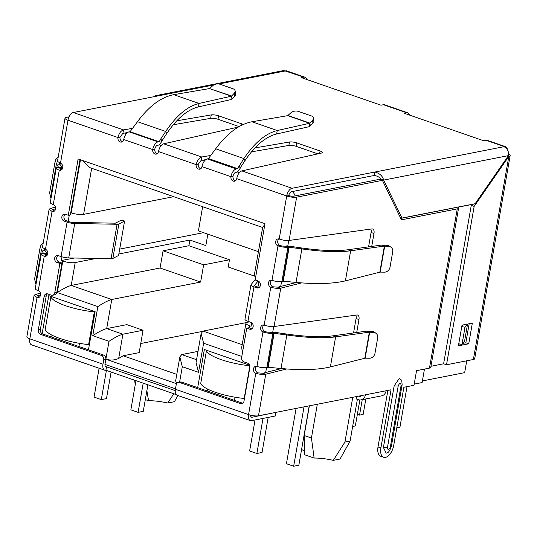 <?xml version="1.0" encoding="UTF-8"?>
<svg xmlns="http://www.w3.org/2000/svg" width="537" height="537" viewBox="0 0 537 537"><rect width="100%" height="100%" fill="white"/><g stroke="black" fill="none" stroke-linecap="round" stroke-linejoin="round"><path stroke-width="0.81" d="M118.865 224.023A4.061 1.014 -170.1 0 1 118.375 224.177A4.061 1.014 -170.1 0 1 117.086 224.265L111.078 258.693A4.061 1.014 9.9 0 0 112.367 258.606A4.061 1.014 9.9 0 0 112.857 258.451L118.865 224.023L124.591 221.036L118.583 255.464L112.857 258.451M111.078 258.693L68.723 257.921L74.73 223.493L117.086 224.265M124.591 221.036L121.255 220.17L115.334 223.184L72.978 222.412A3.611 0.899 -170.1 0 1 69.159 221.734L66.259 220.734A3.611 2.933 -101.1 0 1 63.963 217.727A3.611 2.933 -101.1 0 1 65.178 214.189M74.73 223.493A7.216 1.799 -170.1 0 1 67.091 222.143L64.198 221.137A3.611 2.933 78.9 0 1 61.836 217.472A3.611 2.933 78.9 0 1 64.104 214.156A3.611 2.933 78.9 0 1 65.4 214.256L68.293 215.256L78.12 158.965L264.983 223.681L255.156 279.972L258.055 280.979A3.611 2.933 78.9 0 1 260.351 285.422A3.611 2.933 78.9 0 1 258.149 287.96A3.611 2.933 78.9 0 1 256.854 287.859L253.954 286.859A7.216 1.799 -170.1 0 1 250.974 284.805A7.216 1.799 -170.1 0 1 251.088 284.57L255.236 279.508M57.969 255.505A3.611 2.933 -101.1 0 0 56.754 259.042A3.611 2.933 -101.1 0 0 59.05 262.049L61.95 263.049L59.882 263.459L56.982 262.452A3.611 2.933 78.9 0 1 54.626 258.787A3.611 2.933 78.9 0 1 56.888 255.471A3.611 2.933 78.9 0 1 58.184 255.572L61.084 256.572A7.216 1.799 9.9 0 0 68.723 257.921M61.95 263.049L56.841 292.316L54.774 292.725L59.882 263.459M175.25 390.621L106.514 366.818L105.91 370.255A7.216 3.806 -70.9 0 1 104.749 370.194A7.216 3.806 -70.9 0 1 102.976 364.18L103.728 359.877A3.611 2.933 -101.1 0 0 101.433 355.434L40.597 334.363A3.611 2.933 78.9 0 1 38.302 329.919L44.155 296.35A3.611 2.933 78.9 0 1 46.357 293.813A3.611 2.933 78.9 0 1 47.652 293.907L51.277 295.162A3.611 2.933 -101.1 0 0 52.572 295.263L54.64 294.853A3.611 2.933 -101.1 0 0 56.841 292.316M52.572 295.263A3.611 2.933 -101.1 0 0 54.774 292.725M47.437 293.846A3.611 2.933 -101.1 0 0 46.222 295.941L40.362 329.51A3.611 2.933 -101.1 0 0 42.665 333.96L103.5 355.031L101.433 355.434M103.728 359.877L105.796 359.475A3.611 2.933 -101.1 0 0 103.5 355.031M105.453 366.449L106.514 366.818A3.611 1.906 -70.9 0 1 105.93 366.784A3.611 1.906 -70.9 0 1 105.044 363.777L105.796 359.475M176.223 394.608L105.91 370.255M154.428 96.613L155.589 95.68L157.019 96.103L73.321 112.522A7.216 3.806 109.1 0 0 67.984 120.221A7.216 1.799 -170.1 0 1 65.004 118.167L57.466 161.362L60.473 163.261A3.611 2.933 78.9 0 1 62.769 167.705A3.611 2.933 78.9 0 1 60.567 170.242A3.611 2.933 78.9 0 1 59.271 170.142A7.216 1.799 -170.1 0 1 56.291 168.094L50.283 202.523A7.216 1.799 9.9 0 0 53.264 204.577A3.611 2.933 78.9 0 1 55.559 209.021A3.611 2.933 78.9 0 1 53.358 211.558A3.611 2.933 78.9 0 1 52.062 211.457L49.115 209.249L42.443 247.436L45.45 249.329A3.611 2.933 78.9 0 1 47.746 253.779A3.611 2.933 78.9 0 1 45.544 256.317A3.611 2.933 78.9 0 1 44.249 256.216A7.216 1.799 -170.1 0 1 41.268 254.169L35.261 288.597A7.216 1.799 9.9 0 0 38.241 290.645A3.611 2.933 78.9 0 1 40.537 295.095A3.611 2.933 78.9 0 1 38.335 297.632A3.611 2.933 78.9 0 1 37.04 297.532L29.83 338.847A7.216 3.806 109.1 0 0 31.596 344.861L104.749 370.194M275.521 412.456L252.088 417.236A3.611 1.906 -70.9 0 1 251.511 417.202A3.611 1.906 -70.9 0 1 250.537 415.182M251.92 328.839A3.611 2.933 -101.1 0 1 251.705 328.772L248.812 327.771L246.745 328.174L241.637 357.441A3.611 2.933 -101.1 0 0 243.932 361.884L247.55 363.14A3.611 2.933 78.9 0 1 249.853 367.583L243.993 401.152A3.611 2.933 78.9 0 1 241.791 403.69A3.611 2.933 78.9 0 1 240.495 403.596L179.653 382.525A3.611 2.933 -101.1 0 0 178.358 382.425A3.611 2.933 -101.1 0 0 176.156 384.962L175.404 389.265L248.557 414.604A7.216 3.806 109.1 0 0 250.329 420.612A7.216 3.806 109.1 0 0 251.491 420.679L275.253 416.014L275.857 412.57M175.404 389.265A7.216 3.806 109.1 0 0 177.176 395.279L250.329 420.612M179.653 382.525L181.721 382.116A3.611 2.933 -101.1 0 0 180.425 382.022L178.358 382.425M181.721 382.116L242.556 403.186A3.611 2.933 -101.1 0 0 242.778 403.253M80 159.617L70.36 214.854L68.293 215.256M258.122 280.999L254.585 285.308A3.611 0.899 -170.1 0 0 254.531 285.429A3.611 0.899 -170.1 0 0 256.021 286.456L258.915 287.456A3.611 2.933 -101.1 0 0 259.136 287.523M250.974 284.805L244.966 319.233A7.216 1.799 9.9 0 0 247.946 321.287L250.839 322.294A3.611 2.933 78.9 0 1 253.135 326.738A3.611 2.933 78.9 0 1 250.933 329.275A3.611 2.933 78.9 0 1 249.638 329.174L246.745 328.174M256.753 366.335A3.611 2.933 -101.1 0 0 255.531 369.872A3.611 2.933 -101.1 0 0 257.834 372.879L255.766 373.289A3.611 2.933 78.9 0 1 253.41 369.617A3.611 2.933 78.9 0 1 255.672 366.301A3.611 2.933 78.9 0 1 256.968 366.402A7.216 1.799 9.9 0 0 266.896 367.597L272.903 333.168A7.216 1.799 -170.1 0 1 262.976 331.973A3.611 2.933 78.9 0 1 260.62 328.302A3.611 2.933 78.9 0 1 262.882 324.986A3.611 2.933 78.9 0 1 264.177 325.086C267.929 326.335 271.219 326.818 274.065 326.53L356.87 314.984A5.41 2.853 -70.9 0 1 357.635 315.051A5.41 2.853 -70.9 0 1 358.964 319.555L356.702 332.517M271.776 280.26A3.611 2.933 -101.1 0 0 270.554 283.798A3.611 2.933 -101.1 0 0 272.856 286.805L270.789 287.214A3.611 2.933 78.9 0 1 268.433 283.543A3.611 2.933 78.9 0 1 270.695 280.227A3.611 2.933 78.9 0 1 271.99 280.327A7.216 1.799 9.9 0 0 281.918 281.522L287.926 247.094A7.216 1.799 -170.1 0 1 277.998 245.899A3.611 2.933 78.9 0 1 275.642 242.227A3.611 2.933 78.9 0 1 277.904 238.911A3.611 2.933 78.9 0 1 279.2 239.012C282.945 240.267 286.241 240.744 289.087 240.455L371.893 228.91A5.41 2.853 -70.9 0 1 372.658 228.977A5.41 2.853 -70.9 0 1 373.987 233.481L371.725 246.443M255.015 147.89L289.477 142.003A5.41 1.349 -170.1 0 1 296.813 142.916L320.079 150.971A5.41 1.349 -170.1 0 1 322.307 152.515A5.41 1.349 -170.1 0 1 321.428 153.065L241.865 170.9C239.354 171.82 237.643 174.411 236.736 178.667A3.611 2.933 78.9 0 1 234.535 181.204A3.611 2.933 78.9 0 1 230.944 176.66A7.216 3.806 -70.9 0 1 236.28 168.96L237.435 168.578L239.2 166.04L240.234 168.188L238.475 170.726A4.182 2.208 -70.9 0 1 236.575 172.229L235.676 172.404A3.611 1.906 109.1 0 0 233.011 176.257A3.611 2.933 -101.1 0 0 235.521 180.768M239.2 166.04L243.905 158.556C254.585 142.728 265.701 133.391 277.246 130.538L251.947 121.771C239.287 124.228 227.211 133.23 215.706 148.789L208.463 158.549L207.309 158.932A7.216 3.806 109.1 0 0 201.972 166.624A3.611 2.933 78.9 0 1 199.771 169.162A3.611 2.933 78.9 0 1 196.18 164.617C197.22 160.415 199.073 157.878 201.724 156.999L210.887 155.428M238.294 127.074L163.644 143.809C161.134 144.728 159.422 147.319 158.516 151.575A3.611 2.933 78.9 0 1 156.314 154.112A3.611 2.933 78.9 0 1 152.723 149.568A7.216 3.806 -70.9 0 1 158.059 141.875L129.088 131.84A7.216 3.806 109.1 0 0 123.752 139.533A3.611 2.933 78.9 0 1 121.55 142.077A3.611 2.933 78.9 0 1 117.959 137.532L120.026 137.123L122.899 133.351L123.503 129.907L132.666 128.336M42.591 253.404L46.37 254.283L46.115 255.74L46.37 254.283L42.591 253.404A7.216 1.799 -170.1 0 0 41.268 254.169M38.241 290.645L44.249 256.216L46.316 255.813A3.611 0.899 -170.1 0 1 44.826 254.786A3.611 0.899 -170.1 0 1 45.484 254.404L45.316 255.37M43.302 242.516L40.335 246.168L41.369 249.974L43.477 253.276L47.068 253.706L46.826 255.625M57.607 167.329L61.393 168.209L61.137 169.665L61.393 168.209L57.607 167.329A7.216 1.799 -170.1 0 0 56.291 168.094M53.264 204.577L59.271 170.142L61.339 169.739A3.611 0.899 -170.1 0 1 59.849 168.712A3.611 0.899 -170.1 0 1 60.506 168.329L60.339 169.296M58.325 156.442L55.358 160.093L56.392 163.899L58.499 167.202L62.091 167.631L61.842 169.551M40.335 246.168L34.623 278.884L35.523 283.482L41.369 249.974L44.88 250.396L47.068 253.706L46.37 254.283M35.523 283.482L35.999 284.382M55.358 160.093L49.646 192.81L50.545 197.408L56.392 163.899L59.902 164.322L62.091 167.631L61.393 168.209M50.545 197.408L51.022 198.307M44.88 250.396L44.081 248.826M59.902 164.322L59.104 162.751M129.988 131.666L158.952 141.694L129.988 131.666L129.088 131.84M123.752 139.533L152.723 149.568L154.79 149.165A3.611 1.906 -70.9 0 1 157.455 145.319L158.355 145.138A4.182 2.208 -70.9 0 0 160.254 143.641L162.013 141.097L160.785 138.882L165.685 131.464C176.364 115.636 187.48 106.299 199.026 103.446L231.427 96.183L209.464 88.578L173.726 94.68C161.066 97.137 148.991 106.145 137.485 121.704L130.243 131.458M158.952 141.694L158.059 141.875M159.214 141.493L160.979 138.949M161.912 140.889L166.718 133.612C176.881 118.529 187.447 109.622 198.428 106.89L199.026 103.446L173.726 94.68M209.464 88.578L231.635 96.002L230.829 99.627L198.428 106.89M234.239 93.263L234.75 96.042L232.145 98.781L231.635 96.002L234.239 93.263A5.41 3.37 -10.5 0 0 235.125 90.874A5.41 3.37 -10.5 0 0 232.937 88.746L220.009 84.269A5.41 3.37 -10.5 0 0 212.625 85.779L209.792 88.437M232.145 98.781L230.829 99.627M234.75 96.042A5.41 3.37 -10.5 0 0 235.636 93.653L235.125 90.874M158.516 151.575L196.18 164.617L198.247 164.215L201.12 160.435L201.724 156.999L163.644 143.809M317.87 153.864L296.209 146.359A5.41 1.349 9.9 0 0 288.879 145.44L251.517 151.83M205.799 159.637L201.12 160.435M176.794 120.798L211.256 114.911A5.41 1.349 -170.1 0 1 218.593 115.824L241.858 123.886A5.41 1.349 -170.1 0 1 243.248 124.49M239.126 126.591L217.988 119.268A5.41 1.349 9.9 0 0 210.658 118.355L173.297 124.738M127.578 132.552L122.899 133.351M60.473 163.261L67.984 120.221L117.959 137.532C118.999 133.324 120.852 130.786 123.503 129.907L73.321 112.522M309.05 126.719L310.366 125.873L309.856 123.094L309.05 126.719L276.649 133.975C265.687 136.693 255.115 145.608 244.939 160.704L240.133 167.98M251.947 121.771L287.684 115.663L309.648 123.275L277.246 130.538L276.649 133.975M287.684 115.663L290.846 112.871A5.41 3.37 169.5 0 1 298.23 111.36L311.158 115.838A5.41 3.37 169.5 0 1 313.346 117.965A5.41 3.37 169.5 0 1 312.46 120.355L309.856 123.094L288.013 115.529M312.46 120.355L312.97 123.134L310.366 125.873M312.97 123.134A5.41 3.37 -10.5 0 0 313.856 120.744L313.346 117.965M278.985 238.945A3.611 2.933 -101.1 0 0 277.77 242.482A3.611 2.933 -101.1 0 0 280.066 245.49A3.611 0.899 9.9 0 0 285.033 246.087L287.926 247.094L301.868 248.913L296.021 282.422L283.207 281.193L281.918 281.522M285.033 246.087L288.812 246.966L282.824 281.294M285.919 245.966L288.577 246.074L289.168 247.067L283.207 281.193M296.021 282.422C316.521 284.328 332.98 283.805 345.405 280.858L350.648 250.786L384.378 246.087L381.478 245.08L347.754 249.786C336.162 251.289 320.67 250.665 301.277 247.919L288.577 246.074M347.754 249.786L350.648 250.786C338.478 252.403 322.22 251.779 301.868 248.913L301.277 247.919M379.82 272.185L384.378 246.087L388.889 246.476A5.41 4.672 -54 0 1 391.023 247.248A5.41 4.672 -54 0 1 392.701 251.853L390.016 267.211A5.41 4.672 -54 0 1 384.405 272.158L380.169 272.098L345.405 280.858M381.478 245.08L383.223 245.073L384.7 246.141L380.169 272.098M391.023 247.248L389.547 246.181A5.41 4.672 126 0 0 387.412 245.402L383.223 245.073M263.962 325.019A3.611 2.933 -101.1 0 0 262.747 328.557A3.611 2.933 -101.1 0 0 265.043 331.564A3.611 0.899 9.9 0 0 270.01 332.161L272.903 333.168L286.845 334.987L280.999 368.496L268.185 367.268L266.896 367.597M270.01 332.161L273.789 333.041L267.802 367.368M270.896 332.041L273.555 332.148L274.145 333.141L268.185 367.268M280.999 368.496C301.499 370.402 317.958 369.879 330.383 366.925L335.625 336.86L369.355 332.161L366.456 331.154L332.732 335.86C321.139 337.364 305.647 336.739 286.255 333.994L273.555 332.148M332.732 335.86L335.625 336.86C323.455 338.471 307.198 337.847 286.845 334.987L286.255 333.994M364.798 358.26L369.355 332.161L373.866 332.551A5.41 4.672 -54 0 1 376.001 333.323A5.41 4.672 -54 0 1 377.679 337.927L374.994 353.286A5.41 4.672 -54 0 1 369.382 358.233L365.147 358.172L330.383 366.925M366.456 331.154L368.201 331.148L369.678 332.215L365.147 358.172M376.001 333.323L374.524 332.249A5.41 4.672 126 0 0 372.389 331.477L368.201 331.148M241.865 170.9L292.047 188.279A7.216 3.806 109.1 0 0 286.711 195.971A7.216 1.799 9.9 0 0 296.639 197.173L382.404 180.345L379.505 179.338L293.746 196.166A3.611 0.899 -170.1 0 1 288.778 195.569A3.611 1.906 -70.9 0 1 291.45 191.722L374.316 175.458C377.417 176.002 379.558 177.217 380.746 179.096L381.136 179.902M198.247 164.215A3.611 2.933 -101.1 0 0 200.757 168.725M154.79 149.165A3.611 2.933 -101.1 0 0 157.301 153.676M120.026 137.123A3.611 2.933 -101.1 0 0 122.537 141.634M45.45 249.329L52.062 211.457L54.13 211.054A3.611 2.933 -101.1 0 0 54.344 211.122M102.976 364.18L29.83 338.847A7.216 1.799 -170.1 0 1 26.85 336.8L34.086 295.323L37.04 297.532L39.107 297.129A3.611 2.933 -101.1 0 0 39.322 297.189M400.334 217.505L401.965 218.069L475.124 203.718L508.465 155.609A7.216 5.86 -101.1 0 0 503.874 146.715L504.391 146.614A7.216 3.806 -70.9 0 1 505.552 146.682A7.216 3.806 -70.9 0 1 507.438 149.823M380.746 179.096L383.646 180.103L401.965 218.069M374.316 175.458L374.92 172.021C379.746 173.377 382.653 176.076 383.646 180.103L508.465 155.609M505.552 146.682L487.448 140.412A7.216 3.806 109.1 0 0 486.287 140.345L483.85 140.822L404.18 113.233L406.616 112.75A7.216 3.806 -70.9 0 1 407.778 112.817L384.599 104.789A7.216 3.806 109.1 0 0 383.438 104.728L381.002 105.205L301.331 77.61L303.767 77.133L285.147 70.965A7.216 5.86 -101.1 0 0 282.556 70.77L155.589 95.68M39.107 297.129L37.644 295.947L38.315 295.471L35.422 294.464L40.436 293.202M34.093 295.323L35.422 294.464M54.13 211.054L52.666 209.873L53.338 209.396L50.444 208.396L55.459 207.128M49.115 209.249L50.444 208.396M272.856 286.805L277.864 287.154L280.757 288.161C277.891 288.617 274.568 288.302 270.789 287.214L264.177 325.086M257.834 372.879L262.841 373.228L265.734 374.235C262.875 374.692 259.546 374.376 255.766 373.289L248.557 414.604A7.216 1.799 9.9 0 0 258.485 415.799L365.428 394.816A7.216 5.86 78.9 0 1 361.025 399.89A7.216 5.86 78.9 0 1 358.434 399.696L356.138 398.897L356.548 396.554M292.047 188.279L503.874 146.715M288.778 195.569L286.711 195.971L279.2 239.012M65.004 118.167A7.216 1.799 -170.1 0 1 66.326 117.402L69.045 116.871M40.564 294.907L38.315 295.471L38.12 296.619M55.586 208.833L53.338 209.396L53.143 210.544M296.478 282.469L277.864 287.154M301.619 282.905L280.757 288.161L274.065 326.53M353.554 332.953L356.065 318.555A5.41 2.853 109.1 0 0 355.823 315.132M281.455 368.543L262.841 373.228M286.597 368.979L265.734 374.235L258.485 415.799M358.703 396.131L359.038 396.252A3.611 2.933 -101.1 0 0 360.334 396.346A3.611 2.933 -101.1 0 0 361.723 395.541M361.025 399.89L381.693 395.836A7.216 5.86 -101.1 0 0 386.096 390.761L391.057 389.788L380.901 447.972A11.19 5.9 109.1 0 0 383.646 457.289A11.19 5.9 109.1 0 0 385.445 457.39A11.19 5.9 109.1 0 0 393.715 445.455L403.871 387.271L413.993 385.284L416.551 370.651L429.466 368.12L457.256 208.886L401.461 219.828L382.404 180.345M387.875 390.412L378.001 446.972A11.19 5.9 109.1 0 0 380.746 456.282L383.646 457.289M368.577 246.879L371.087 232.481A5.41 2.853 109.1 0 0 370.839 229.057M400.763 218.398L454.362 207.879A3.611 0.899 -170.1 0 0 454.886 207.685M462.652 325.12L461.847 326.107M467.539 324.167L464.532 341.378L462.001 344.479L465.002 327.268L467.539 324.167L461.995 325.254M458.759 343.794L462.001 344.479M461.76 326.583L465.002 327.268M390.345 446.985A5.592 1.396 9.9 0 0 391.366 446.388C389.808 450.617 388.419 452.758 387.19 452.805L386.177 453.201L383.411 447.482L394.171 385.848L399.199 378.598L401.736 380.23L402.126 384.761A5.592 1.396 -170.1 0 1 401.105 385.351L390.345 446.985C388.842 450.288 387.875 450.476 387.452 447.549L398.212 385.922C399.716 382.619 400.683 382.425 401.105 385.351M476.071 203.644L458.229 207.154L458.484 207.725A7.216 1.799 -170.1 0 1 458.571 208.114A7.216 1.799 -170.1 0 1 457.256 208.886M458.571 208.114L430.781 367.355A7.216 1.799 -170.1 0 1 429.466 368.12M303.767 77.133A7.216 3.806 -70.9 0 1 304.929 77.2A7.216 3.806 -70.9 0 1 306.654 79.456M285.664 70.864A7.216 3.806 -70.9 0 1 286.825 70.931L304.929 77.2M407.778 112.817A7.216 3.806 -70.9 0 1 409.503 115.072M508.593 154.126A7.216 1.799 -170.1 0 1 510.15 155.602A7.216 1.799 -170.1 0 1 508.834 156.368L474.158 206.396L446.516 364.771L473.379 359.501A7.216 1.799 -170.1 0 0 474.695 358.736L510.15 155.602M468.741 343.787L458.403 345.815L462.015 325.16L472.345 323.133L468.741 343.787L465.841 342.787L469.163 323.757M473.379 359.501L508.834 156.368L508.116 156.119M443.663 363.784L430.969 366.288M471.996 204.328L471.258 205.396L443.616 363.771L446.516 364.771M465.841 342.787L462.914 343.358M459.685 343.995L458.692 344.19M471.258 205.396L474.158 206.396M309.372 405.811L304.19 435.514L304.607 454.758L314.138 458.061L311.433 438.024L317.327 404.254M304.741 451.785A23.46 5.853 9.9 0 0 301.593 449.435M352.749 397.299L344.935 442.058L333.269 460.37A23.46 5.853 9.9 0 0 314.138 458.061M135.21 384.915L134.68 380.223M422.391 380.934L464.673 372.638L466.74 360.804M424.458 369.1L422.109 382.559L414.202 384.109M175.485 388.808L104.97 364.381M258.928 281.462L257.941 287.12M251.719 322.777L251.108 326.274L249.658 325.771A9.022 2.249 -170.1 0 1 245.933 323.207A9.022 2.249 -170.1 0 1 247.584 322.254L249.591 321.858M61.99 256.861L61.346 260.552L74.254 258.022M119.691 249.108L203.516 232.662M69.286 215.062L68.179 221.398M42.128 333.705L48.773 295.632L95.13 311.688L88.471 349.822M197.69 387.647L204.349 349.513L249.571 365.173M176.606 383.72L105.876 359.219C110.602 360.522 114.871 360.253 118.69 358.407L122.913 334.209L106.688 328.59L111.77 299.492L200.63 282.059L203.637 264.842L229.467 259.774L228.205 267.01L255.652 276.508M96.244 258.425L75.207 262.553A9.022 2.249 -170.1 0 1 62.795 261.056L61.346 260.552M70.736 212.692L71.206 212.853A9.022 2.249 9.9 0 0 83.618 214.35L173.693 196.676M52.008 335.175L51.68 337.082M78.912 346.513L79.463 343.338M207.584 389.057L207.248 390.963M234.481 400.394L235.038 397.212M173.82 393.775L167.705 403.025L174.505 401.689L177.754 395.48M264.808 224.674L262.7 227.138L254.35 275.004A9.022 2.249 9.9 0 0 255.753 276.568M207.826 234.152L205.839 245.57L189.903 240.046L118.838 253.994M241.804 356.461L203.597 343.23L198.522 372.322L182.298 366.704L179.835 356.924L181.728 354.574L198.005 351.379M179.835 356.924L175.633 380.995L176.827 383.398M198.522 372.322L196.059 362.542L201.14 333.443L203.026 331.101L246.577 322.556M203.597 343.23L201.14 333.443M242.395 353.077L241.697 347.493L245.933 323.207M82.369 160.435L89.961 167.678L262.64 227.487M105.876 359.219L109.004 341.317L92.78 335.699L97.855 306.607L57.298 292.558C62.903 288.819 67.534 286.449 71.206 285.449L75.207 262.553M97.855 306.607C103.46 302.861 108.098 300.492 111.77 299.492L71.206 285.449L160.073 268.01L200.63 282.059M92.78 335.699C98.378 331.96 103.017 329.584 106.688 328.59L126.839 324.637L143.064 330.255L122.913 334.209C119.241 335.202 114.603 337.578 109.004 341.317M176.787 374.376L123.094 355.783L118.69 358.407M202.637 206.705L198.415 230.897L258.418 251.678M202.187 331.463L140.748 343.519M143.064 330.255L139.157 352.634L123.094 355.783M357.38 399.327L350.104 441.045L340.069 459.034L333.269 460.37M167.705 403.025A23.46 5.853 9.9 0 0 148.568 400.723L145.319 399.595M189.903 240.046L188.91 245.731L163.08 250.799L160.073 268.01M188.91 245.731L229.467 259.774M163.08 250.799L203.637 264.842M304.19 435.514L311.433 438.024M350.104 441.045L344.935 442.058M148.568 400.723L146.87 390.701M357.353 414.356L359.535 415.114L362.233 399.656M359.535 415.114L363.153 414.403L365.845 398.944M352.648 426.459L355.333 425.935L359.864 399.971M396.803 427.761L399.944 427.143L407.006 386.653M88.618 344.6L94.324 311.89A36.093 9.001 -170.1 0 1 65.601 305.734A36.093 9.001 -170.1 0 1 50.867 296.84L45.162 329.543A36.093 9.001 9.9 0 0 59.889 338.444A36.093 9.001 9.9 0 0 88.618 344.6L89.41 344.439M94.324 311.89L95.116 311.735M51.753 296.666L50.867 296.84M106.4 370.429L101.305 399.609L106.474 398.595L111.105 372.06M101.305 399.609L94.062 397.105L99.103 368.234M143.191 383.17L138.103 412.356L130.86 409.845L135.948 380.659M138.103 412.356L143.265 411.342L147.897 384.801M249.765 365.757A36.093 9.001 -170.1 0 1 221.17 359.615A36.093 9.001 -170.1 0 1 206.443 350.721L200.731 383.425A36.093 9.001 9.9 0 0 215.465 392.325A36.093 9.001 9.9 0 0 244.187 398.474L244.469 398.42M207.329 350.547L206.443 350.721M249.839 366.093L244.187 398.474M263.002 418.417L256.881 453.49L262.049 452.476L268.171 417.403M256.881 453.49L249.638 450.979L255.048 419.974M304.036 406.858L293.672 466.23L286.429 463.726L296.082 408.422M293.672 466.23L298.841 465.217L309.205 405.844M61.084 256.572L67.091 222.143M59.05 262.049L56.982 262.452M46.222 295.941L44.155 296.35M40.362 329.51L38.302 329.919M42.665 333.96L40.597 334.363M251.034 416.866L252.088 417.236M242.556 403.186L240.495 403.596M64.198 221.137L66.259 220.734M258.915 287.456L256.854 287.859M253.954 286.859L247.946 321.287M251.705 328.772L249.638 329.174M256.968 366.402L262.976 331.973L265.043 331.564M271.99 280.327L277.998 245.899L280.066 245.49M236.736 178.667L286.711 195.971M233.011 176.257L230.944 176.66L201.972 166.624M137.485 121.704L165.685 131.464L166.718 133.612M288.879 145.44L289.477 142.003M296.209 146.359L296.813 142.916M319.643 153.468L320.079 150.971M241.616 125.262L241.858 123.886M217.988 119.268L218.593 115.824M210.658 118.355L211.256 114.911M236.28 168.96L207.309 158.932M208.208 158.751L237.179 168.786M208.463 158.549L237.435 168.578M244.939 160.704L243.905 158.556L215.706 148.789M388.889 246.476L387.412 245.402M373.866 332.551L372.389 331.477M285.147 70.965L218.774 83.987M213.733 84.974L157.019 96.103M289.087 240.455L296.639 197.173M356.065 318.555L358.964 319.555M359.038 396.252L361.495 395.769M365.428 394.816L386.096 390.761M380.901 447.972L378.001 446.972M371.087 232.481L373.987 233.481M394.171 385.848A5.592 1.396 9.9 0 0 398.212 385.922M383.411 447.482A5.592 1.396 9.9 0 0 387.452 447.549M504.391 146.614L486.287 140.345M406.616 112.75L383.438 104.728M124.933 133.001L126.504 133.545M159.08 144.829L161.14 145.54M203.154 160.093L204.725 160.637M237.307 171.921L239.361 172.632M292.303 191.555A9.022 7.33 78.9 0 1 295.155 195.891M288.731 240.502L287.772 245.973M281.563 281.583L280.71 286.436M273.709 326.577L272.756 332.047M266.54 367.657L265.687 372.51M182.298 366.704L179.6 382.183M57.298 292.558L62.795 261.056M71.206 212.853L80.469 159.778M249.658 325.771L249.282 327.932M196.555 359.709L181.728 354.574M242.194 344.667L203.026 331.101M83.618 214.35L91.659 168.269M391.366 446.388L402.126 384.761"/></g></svg>
